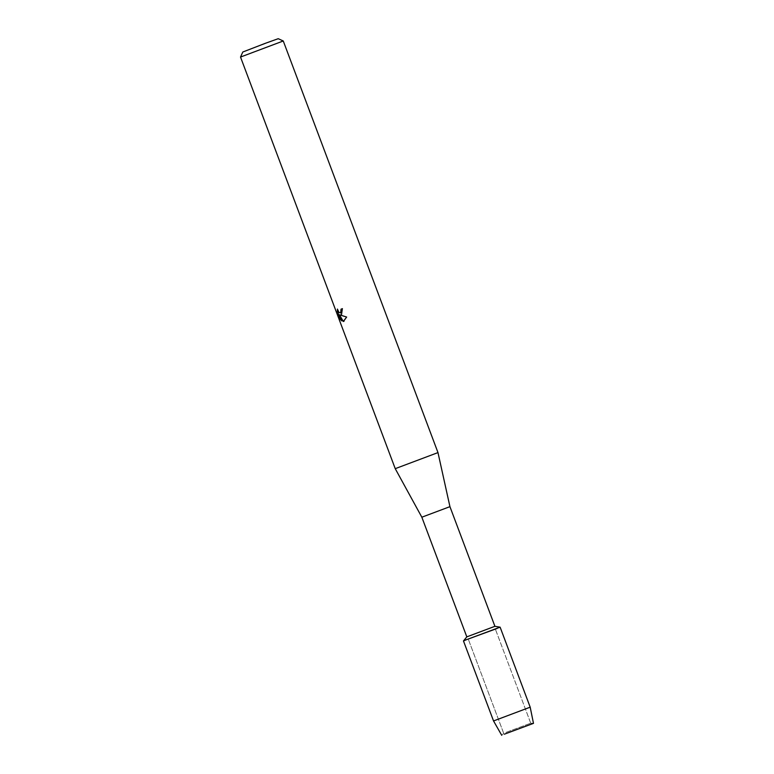 <?xml version="1.0" encoding="UTF-8"?>
<svg xmlns="http://www.w3.org/2000/svg" width="774" height="774" viewBox="0 0 774 774"><rect width="100%" height="100%" fill="white"/><g stroke="black" fill="none" stroke-linecap="round" stroke-linejoin="round"><path stroke-width="0.58" stroke-dasharray="3.87 2.9" d="M505.915 732.417L530.722 723.197L505.915 732.417M470.505 638.202L495.312 628.981L470.505 638.202M466.819 636.876L494.915 626.311M463.471 640.94L500.12 627.172M421.84 517.206L449.936 506.651M395.233 468.667L437.978 452.597M240.52 57.053L283.265 40.993M242.804 52.013L278.224 38.7M340.405 312.977L339.099 312.464L337.416 309.058M342.495 308.603L341.16 314.979M344.004 321.326L346.771 317.011L340.241 314.96M341.653 320.726L339.515 314.718M493.541 720.952L530.19 707.175M463.471 640.949L497.101 628.449M503.7 733.355L501.726 735.29L503.7 733.355L468.28 639.14L503.69 733.355M530.722 723.197L495.312 628.981L530.722 723.197L533.48 723.361L530.712 723.197"/><path stroke-width="1.16" d="M504.338 734.197L533.48 723.361L504.338 734.197M466.819 636.876L421.84 517.206L449.936 506.651L494.915 626.311L466.819 636.867L463.471 640.94L466.49 639.672L463.471 640.949L493.541 720.952L530.19 707.175L500.12 627.172L466.49 639.672L497.101 628.449M449.936 506.651L437.978 452.597L395.233 468.667L240.52 57.053L283.265 40.983L278.224 38.7L265.453 43.267L242.804 52.013L240.52 57.053M342.398 308.642L341.005 309.184L342.389 308.642L341.479 314.805L340.134 314.999L346.665 317.05L343.23 321.481L339.409 314.757L341.721 320.9L340.25 319.198L337.503 311.564L340.25 319.198M337.406 311.612L337.416 309.058L338.993 312.502L340.705 312.773L341.005 309.184M341.111 309.145L341.431 310.626L340.405 312.977M337.464 309.31L337.512 311.564M341.16 314.979L340.134 314.999M340.357 319.159L341.653 320.726M339.409 314.757L343.337 321.442L344.004 321.326M421.84 517.206L395.233 468.667M437.978 452.597L283.265 40.993M494.905 626.311L500.11 627.172M501.726 735.3L493.541 720.952M533.48 723.361L530.19 707.175"/></g></svg>
